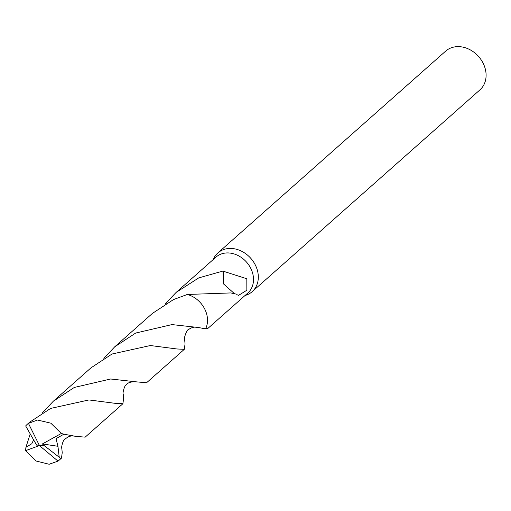<?xml version="1.0" encoding="UTF-8"?>
<svg xmlns="http://www.w3.org/2000/svg" width="511" height="511" viewBox="0 0 511 511"><rect width="100%" height="100%" fill="white"/><g stroke="black" fill="none" stroke-linecap="round" stroke-linejoin="round"><path stroke-width="0.77" d="M245.031 295.511L245.248 295.447A25.863 21.111 -131.5 0 0 252.153 291.685A25.863 21.111 -131.5 0 0 257.467 270.626A25.863 21.111 -131.5 0 0 240.464 250.677A25.863 21.111 -131.5 0 0 217.852 252.964A25.863 21.111 -131.5 0 0 213.279 259.371L213.196 259.575M103.861 358.371L114.732 346.803L135.696 333.044L171.996 324.587L198.447 327.513L205.569 328.88L207.983 328.33L247.79 293.065A24.004 19.59 -131.5 0 0 252.721 273.526A24.004 19.59 -131.5 0 0 236.938 255.008A24.004 19.59 -131.5 0 0 215.949 257.135L176.148 292.401L198.734 277.901L223 271.047A24.004 19.59 48.5 0 1 223.313 271.232L246.819 278.757L246.851 290.235L238.522 295.377L236.925 294.655A24.004 19.59 -131.5 0 0 236.932 294.266L230.819 292.931L187.333 294.47M252.153 291.685L479.931 89.879A25.863 21.111 -131.5 0 0 485.246 68.819A25.863 21.111 -131.5 0 0 468.242 48.871A25.863 21.111 -131.5 0 0 445.624 51.157L217.852 252.964M165.264 303.962L166.158 302.838L166.618 303.164L166.164 302.838L176.148 292.401M223 271.047L223.384 283.79L234.504 293.697M223.313 271.232L223.403 283.803M50.621 408.423L29.657 422.188L27.307 424.271A24.004 19.59 -131.5 0 0 25.665 425.957L36.428 444.768L39.443 445.586L58.018 461.114A24.004 19.59 -131.5 0 0 59.142 460.207A24.004 19.59 -131.5 0 0 60.783 458.514L59.212 457.23L57.941 446.288L56.038 438.674L63.862 434.184L75.609 436.33L85.165 437.148L122.908 403.716L115.601 403.39L88.952 399.941L50.621 408.423M59.212 457.23L43.754 445.26L39.443 445.586L28.431 423.363A24.004 19.59 -131.5 0 0 27.307 424.271M28.431 423.363L37.52 420.036L50.825 423.172L61.307 433.456L63.862 434.184M42.451 412.786L53.329 401.212L74.287 387.453L110.619 379.002L137.031 381.921C131.493 381.442 127.852 382.458 126.108 384.968C124.524 385.237 122.448 393.393 123.221 394.019L123.636 398.254L122.908 403.716M205.575 328.88A24.011 19.597 -131.5 0 0 187.32 294.464L173.446 299.599L152.476 313.364L114.732 346.803M61.793 448.217L62.227 452.657L61.492 458.118L60.783 458.514M58.018 461.114L49.12 464.269L35.994 460.973L25.55 450.657L25.914 447.342L30.155 434.069M198.447 327.513C195.087 326.58 191.874 327.212 188.802 329.397C186.764 329.001 183.372 339.655 184.631 339.617L185.052 343.846L184.324 349.307L177.023 348.981L150.362 345.532L112.037 354.008L91.067 367.773L53.329 401.212M137.031 381.921L146.58 382.745L184.324 349.307M33.547 440.022L31.81 443.727L25.914 447.342M36.485 444.781L37.565 446.269L25.55 450.657M43.754 445.26L42.4 443.944L57.941 446.288M43.78 445.234L39.443 445.586M42.4 443.944L61.307 433.456M59.142 460.207L61.492 458.118M61.805 448.415C61.033 447.796 63.115 439.645 64.699 439.377C68.193 436.726 69.815 435.276 75.609 436.33"/></g></svg>
